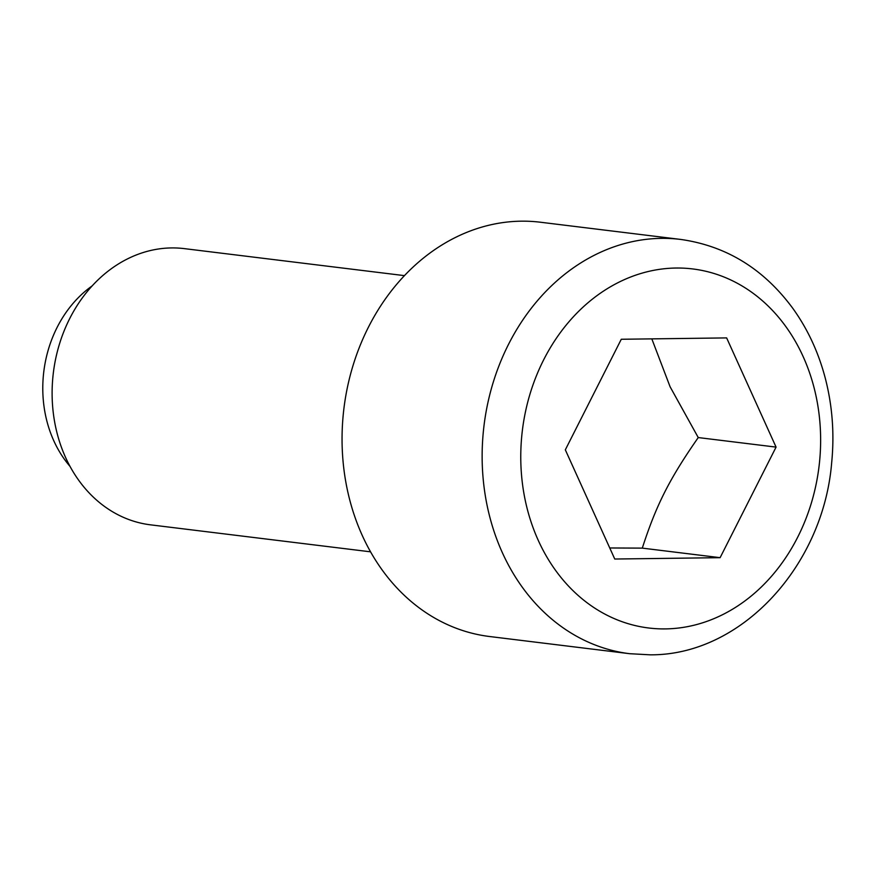 <?xml version="1.0" encoding="UTF-8"?>
<svg xmlns="http://www.w3.org/2000/svg" width="876" height="876" viewBox="0 0 876 876"><rect width="100%" height="100%" fill="white"/><g stroke="black" fill="none" stroke-linecap="round" stroke-linejoin="round"><path stroke-width="1.31" d="M70.025 466.393A113.628 93.863 -83 0 1 92.177 285.883M370.559 551.825L150.508 524.833A139.131 114.942 -83 0 1 52.593 380.469A139.131 114.942 -83 0 1 171.565 247.93A139.131 114.942 -83 0 1 184.387 248.631L404.449 275.633M489.64 636.523A208.696 172.408 -83 0 1 342.779 419.976A208.696 172.408 -83 0 1 521.231 221.179A208.696 172.408 -83 0 1 540.47 222.23L680.543 239.411A208.696 172.408 -83 0 0 661.314 238.36A208.696 172.408 -83 0 0 482.862 437.168A208.696 172.408 -83 0 0 629.724 653.704L489.64 636.523M609.751 547.971L642.294 548.124C656.277 504.937 669.439 478.931 698.249 437.562L670.096 386.776L651.821 338.87M698.249 437.562L776.07 447.11L720.116 557.673L614.755 559.03L565.327 449.826L621.281 339.264L726.642 337.906L776.07 447.11M642.294 548.124L720.116 557.673M676.053 268.034A180.872 149.424 97 0 0 520.859 450.395A180.872 149.424 97 0 0 665.344 628.902A180.872 149.424 97 0 0 820.538 446.541A180.872 149.424 97 0 0 676.053 268.034M680.543 239.411C726.39 245.882 763.883 268.965 793.021 308.637C807.727 329.201 818.469 352.327 825.225 378.005C832.375 405.5 834.521 433.73 831.674 462.681C823.32 565.754 741.326 655.566 650.134 654.821L629.724 653.704"/></g></svg>
